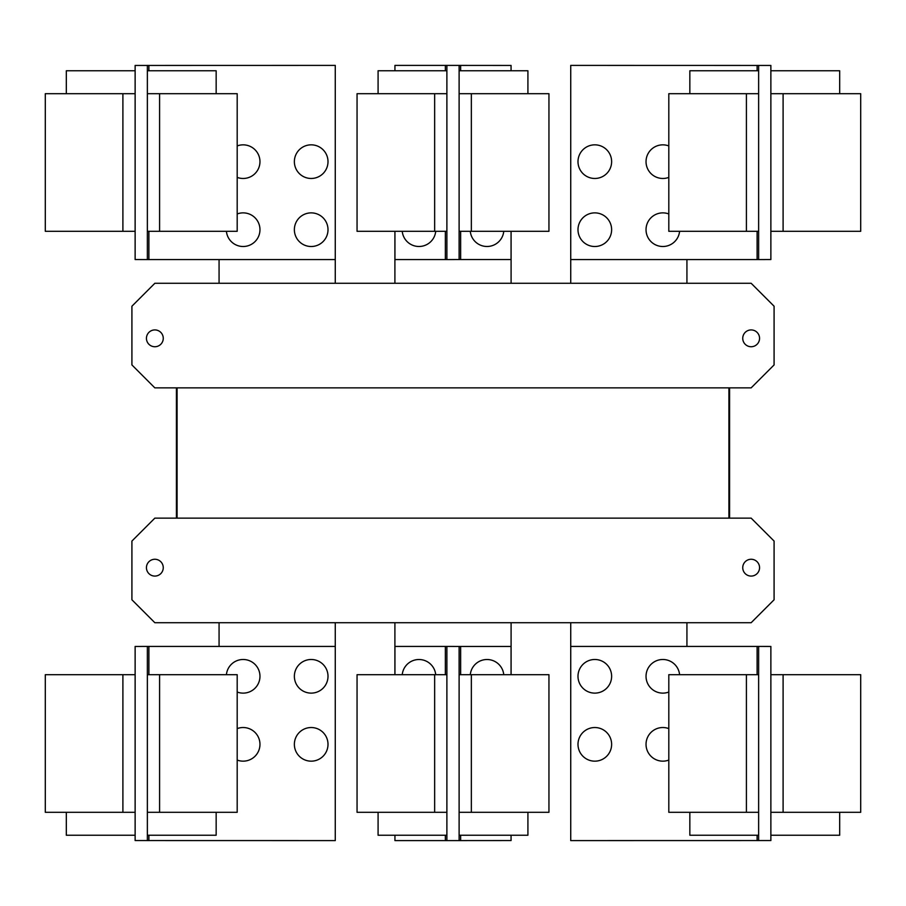 <?xml version="1.0" encoding="UTF-8"?>
<svg xmlns="http://www.w3.org/2000/svg" width="906" height="906" viewBox="0 0 906 906"><rect width="100%" height="100%" fill="white"/><g stroke="black" fill="none" stroke-linecap="round" stroke-linejoin="round"><path stroke-width="1.36" d="M668.809 812.308L668.809 674.698L758.639 674.698L758.639 812.308L668.809 812.308M689.84 812.308L689.84 835.241L758.639 835.241M577.994 744.347A16.818 16.818 0 0 1 594.812 727.529A16.818 16.818 0 0 1 611.629 744.347A16.818 16.818 0 0 1 594.812 761.165A16.818 16.818 0 0 1 577.994 744.347M668.809 760.066A16.818 16.818 0 0 1 646.035 744.347A16.818 16.818 0 0 1 668.809 728.617M577.994 676.306A16.818 16.818 0 0 1 594.812 659.489A16.818 16.818 0 0 1 611.629 676.306A16.818 16.818 0 0 1 594.812 693.124A16.818 16.818 0 0 1 577.994 676.306M668.809 692.037A16.818 16.818 0 0 1 646.035 676.306A16.818 16.818 0 0 1 662.048 659.511A16.818 16.818 0 0 1 679.591 674.698M237.191 674.698L237.191 812.308L147.361 812.308L147.361 674.698L237.191 674.698M147.361 835.241L216.16 835.241L216.16 812.308M237.191 728.617A16.818 16.818 0 0 1 259.965 744.347A16.818 16.818 0 0 1 237.191 760.066M294.371 744.347A16.818 16.818 0 0 1 311.188 727.529A16.818 16.818 0 0 1 328.006 744.347A16.818 16.818 0 0 1 311.188 761.165A16.818 16.818 0 0 1 294.371 744.347M226.409 674.698A16.818 16.818 0 0 1 243.952 659.511A16.818 16.818 0 0 1 259.965 676.306A16.818 16.818 0 0 1 237.191 692.037M294.371 676.306A16.818 16.818 0 0 1 311.188 659.489A16.818 16.818 0 0 1 328.006 676.306A16.818 16.818 0 0 1 311.188 693.124A16.818 16.818 0 0 1 294.371 676.306M758.639 646.42L770.87 646.454L770.87 674.698L860.7 674.698L860.7 812.308L770.87 812.308L770.87 840.553L570.735 840.598L570.735 646.42L758.639 646.42L758.639 674.698M770.87 835.241L839.681 835.241L839.681 812.308M770.87 674.698L770.87 812.308M357.055 812.308L357.055 674.698L446.885 674.698L446.885 812.308L357.055 812.308M378.085 812.308L378.085 835.241L446.885 835.241M548.945 674.698L548.945 812.308L459.115 812.308L459.115 674.698L548.945 674.698M459.115 835.241L527.915 835.241L527.915 812.308M148.89 674.698L148.89 646.42L335.265 646.42L335.265 840.598L135.13 840.553L135.13 812.308L45.3 812.308L45.3 674.698L135.13 674.698L135.13 646.454L141.245 646.454L135.13 646.454M135.13 812.308L135.13 674.698M66.319 812.308L66.319 835.241L135.13 835.241M148.89 646.42L141.245 646.42M758.639 812.308L758.639 840.598M402.241 674.698A16.818 16.818 0 0 1 435.718 674.698M470.282 674.698A16.818 16.818 0 0 1 503.759 674.698M147.361 840.598L147.361 812.308M147.361 674.698L147.361 646.42M764.755 840.553L770.87 840.553M764.755 646.42L770.87 646.454M511.063 835.241L511.063 840.553L446.885 840.598L446.885 812.308M394.937 674.698L394.937 646.42L446.885 646.42L446.885 674.698M394.937 835.241L394.937 840.598L446.885 840.598M459.115 840.553L459.115 812.308M459.115 674.698L459.115 646.454L446.885 646.42M511.063 674.698L511.063 646.454L459.115 646.454M135.13 840.553L141.245 840.553M668.809 231.302L668.809 93.692L758.639 93.692L758.639 231.302L668.809 231.302M758.639 70.759L689.84 70.759L689.84 93.692M577.994 161.653A16.818 16.818 0 0 1 594.812 144.835A16.818 16.818 0 0 1 611.629 161.653A16.818 16.818 0 0 1 594.812 178.471A16.818 16.818 0 0 1 577.994 161.653M668.809 177.383A16.818 16.818 0 0 1 646.035 161.653A16.818 16.818 0 0 1 668.809 145.934M577.994 229.694A16.818 16.818 0 0 1 594.812 212.876A16.818 16.818 0 0 1 611.629 229.694A16.818 16.818 0 0 1 594.812 246.511A16.818 16.818 0 0 1 577.994 229.694M679.591 231.302A16.818 16.818 0 0 1 662.048 246.489A16.818 16.818 0 0 1 646.035 229.694A16.818 16.818 0 0 1 668.809 213.963M237.191 93.692L237.191 231.302L147.361 231.302L147.361 93.692L237.191 93.692M216.16 93.692L216.16 70.759L147.361 70.759M237.191 145.934A16.818 16.818 0 0 1 259.965 161.653A16.818 16.818 0 0 1 237.191 177.383M294.371 161.653A16.818 16.818 0 0 1 311.188 144.835A16.818 16.818 0 0 1 328.006 161.653A16.818 16.818 0 0 1 311.188 178.471A16.818 16.818 0 0 1 294.371 161.653M237.191 213.963A16.818 16.818 0 0 1 259.965 229.694A16.818 16.818 0 0 1 243.952 246.489A16.818 16.818 0 0 1 226.409 231.302M294.371 229.694A16.818 16.818 0 0 1 311.188 212.876A16.818 16.818 0 0 1 328.006 229.694A16.818 16.818 0 0 1 311.188 246.511A16.818 16.818 0 0 1 294.371 229.694M757.11 231.302L757.11 259.58L570.735 259.58L570.735 65.402L770.87 65.447L770.87 93.692L860.7 93.692L860.7 231.302L770.87 231.302L770.87 259.546L764.755 259.546L770.87 259.546M770.87 93.692L770.87 231.302M839.681 93.692L839.681 70.759L770.87 70.759M757.11 259.58L764.755 259.58M147.361 259.58L135.13 259.546L135.13 231.302L45.3 231.302L45.3 93.692L135.13 93.692L135.13 65.447L335.265 65.402L335.265 259.58L147.361 259.58L147.361 231.302M135.13 70.759L66.319 70.759L66.319 93.692M135.13 231.302L135.13 93.692M176.41 387.87L176.41 518.13L176.41 387.87M729.59 518.13L729.59 387.87L729.59 518.13M686.929 646.42L686.929 622.716M570.735 622.716L570.735 646.42M511.097 674.698L511.097 622.716M394.903 622.716L394.903 674.698M335.265 646.42L335.265 622.716M219.071 622.716L219.071 646.42M758.639 65.402L758.639 93.692M758.639 231.302L758.639 259.58M147.361 93.692L147.361 65.402M742.739 567.677A8.414 8.414 0 0 1 751.153 559.262A8.414 8.414 0 0 1 759.556 567.677A8.414 8.414 0 0 1 751.153 576.08A8.414 8.414 0 0 1 742.739 567.677M146.444 567.677A8.414 8.414 0 0 1 154.847 559.262A8.414 8.414 0 0 1 163.261 567.677A8.414 8.414 0 0 1 154.847 576.08A8.414 8.414 0 0 1 146.444 567.677M131.914 599.783L131.914 541.063L154.847 518.13L751.153 518.13L774.086 541.063L774.086 599.783L751.153 622.716L154.847 622.716L131.914 599.783M770.87 65.447L764.755 65.447M141.245 65.447L135.13 65.447M135.13 259.546L141.245 259.546M177.089 518.13L177.089 387.87M728.911 387.87L728.911 518.13M548.945 93.692L548.945 231.302L459.115 231.302L459.115 93.692L548.945 93.692M527.915 93.692L527.915 70.759L459.115 70.759M503.759 231.302A16.818 16.818 0 0 1 470.282 231.302M759.556 338.323A8.414 8.414 0 0 1 751.153 346.738A8.414 8.414 0 0 1 742.739 338.323A8.414 8.414 0 0 1 751.153 329.92A8.414 8.414 0 0 1 759.556 338.323M163.261 338.323A8.414 8.414 0 0 1 154.847 346.738A8.414 8.414 0 0 1 146.444 338.323A8.414 8.414 0 0 1 154.847 329.92A8.414 8.414 0 0 1 163.261 338.323M774.086 364.937L751.153 387.87L154.847 387.87L131.914 364.937L131.914 306.217L154.847 283.284L751.153 283.284L774.086 306.217L774.086 364.937M357.055 231.302L357.055 93.692L446.885 93.692L446.885 231.302L357.055 231.302M446.885 70.759L378.085 70.759L378.085 93.692M511.063 231.302L511.063 259.546L459.115 259.546L459.115 231.302M511.063 70.759L511.063 65.447L446.885 65.402L446.885 93.692M570.735 259.58L570.735 283.284M686.929 283.284L686.929 259.58M219.071 259.58L219.071 283.284M335.265 283.284L335.265 259.58M459.115 93.692L459.115 65.447M459.115 259.546L446.885 259.58L446.885 231.302M511.097 283.284L511.097 231.302M394.903 231.302L394.903 283.284M446.885 65.402L394.937 65.402L394.937 70.759M394.937 231.302L394.937 259.58L446.885 259.58M435.718 231.302A16.818 16.818 0 0 1 402.241 231.302M746.408 812.308L746.408 674.698M159.592 674.698L159.592 812.308M783.101 674.698L783.101 812.308M757.11 646.42L757.11 674.698M757.11 835.241L757.11 840.598M434.654 812.308L434.654 674.698M471.346 674.698L471.346 812.308M122.899 812.308L122.899 674.698M148.89 840.598L148.89 835.241M445.356 646.42L445.356 674.698M445.356 835.241L445.356 840.598M460.644 840.553L460.644 835.241M460.644 674.698L460.644 646.454M746.408 231.302L746.408 93.692M159.592 93.692L159.592 231.302M783.101 93.692L783.101 231.302M757.11 65.402L757.11 70.759M122.899 231.302L122.899 93.692M148.89 259.58L148.89 231.302M148.89 70.759L148.89 65.402M471.346 93.692L471.346 231.302M434.654 231.302L434.654 93.692M460.644 259.546L460.644 231.302M460.644 70.759L460.644 65.447M445.356 65.402L445.356 70.759M445.356 231.302L445.356 259.58"/></g></svg>
